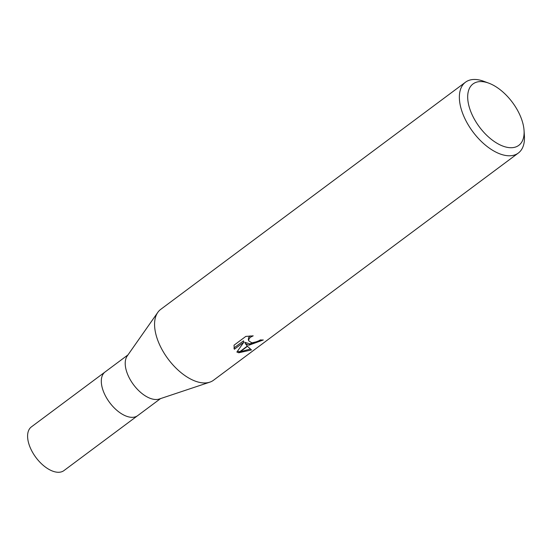 <?xml version="1.0" encoding="UTF-8"?>
<svg xmlns="http://www.w3.org/2000/svg" width="552" height="552" viewBox="0 0 552 552"><rect width="100%" height="100%" fill="white"/><g stroke="black" fill="none" stroke-linecap="round" stroke-linejoin="round"><path stroke-width="0.83" d="M209.67 382.212L159.273 399.027A27.248 14.642 -126.7 0 1 152.614 399.089A27.248 14.642 -126.7 0 1 130.569 380.252A27.248 14.642 -126.7 0 1 127.201 355.999L157.713 312.508M128.713 416.905A27.248 14.642 -126.7 0 0 137.662 415.649A27.248 14.642 -126.7 0 1 128.713 416.905A27.248 14.642 -126.7 0 1 105.522 396.026A27.248 14.642 -126.7 0 1 105.094 371.951L127.967 354.901M506.205 147.122A38.295 20.576 -126.7 0 1 469.635 108.358A38.295 20.576 -126.7 0 1 485.601 82.179A38.295 20.576 -126.7 0 1 488.768 83.152A38.295 20.576 -126.7 0 1 524.055 130.486A38.295 20.576 -126.7 0 1 506.205 147.122M524.055 130.486L524.4 135.889A44.188 23.743 -126.7 0 1 518.328 153.049A44.188 23.743 -126.7 0 1 503.803 155.091A44.188 23.743 -126.7 0 1 466.198 121.233A44.188 23.743 -126.7 0 1 465.508 82.193A44.188 23.743 -126.7 0 1 480.033 80.15A44.188 23.743 -126.7 0 1 483.69 81.275L488.768 83.152M518.328 153.049L213.527 380.231A44.188 23.743 -126.7 0 1 199.01 382.274A44.188 23.743 -126.7 0 1 161.405 348.409A44.188 23.743 -126.7 0 1 160.715 309.368L465.508 82.193M253.195 335.837L250.511 337.189L249.083 338.728L248.648 340.349L248.752 340.874L251.767 342.771L248.614 345.124L245.316 343.572L247.303 346.097L238.471 352.68L236.877 352.024L243.894 342.137L234.338 349.257M234.345 349.257L234.02 345.207L245.806 336.423L253.195 335.844M251.767 342.771A7.059 3.222 162.4 0 0 252.188 342.799L257.701 341.474L260.358 339.908A44.188 23.743 53.3 0 0 263.318 339.963L249.007 345.172A11.62 5.306 -17.6 0 1 248.614 345.124M238.816 352.769L247.482 346.311L251.484 349.933L238.816 352.769A15.994 7.307 -17.6 0 1 238.471 352.68M250.166 343.965L244.915 342.316L245.316 343.572M250.67 343.93L261.041 339.963M249.007 345.172L252.188 342.799M248.352 339.611L248.676 337.458L250.125 335.899M233.951 347.974L243.494 340.86L243.894 342.137M237.463 351.231L239.754 351.727M240.182 351.755L250.222 349.057M233.986 348.126L234.331 349.216M209.801 382.163A44.188 23.743 -126.7 0 1 199.01 382.267M137.579 415.711L63.956 470.587A27.248 14.642 -126.7 0 1 55 471.85A27.248 14.642 -126.7 0 1 31.809 450.963A27.248 14.642 -126.7 0 1 31.388 426.889L105.011 372.02M248.745 340.874L248.345 339.618M137.669 415.649L160.542 398.599"/></g></svg>
